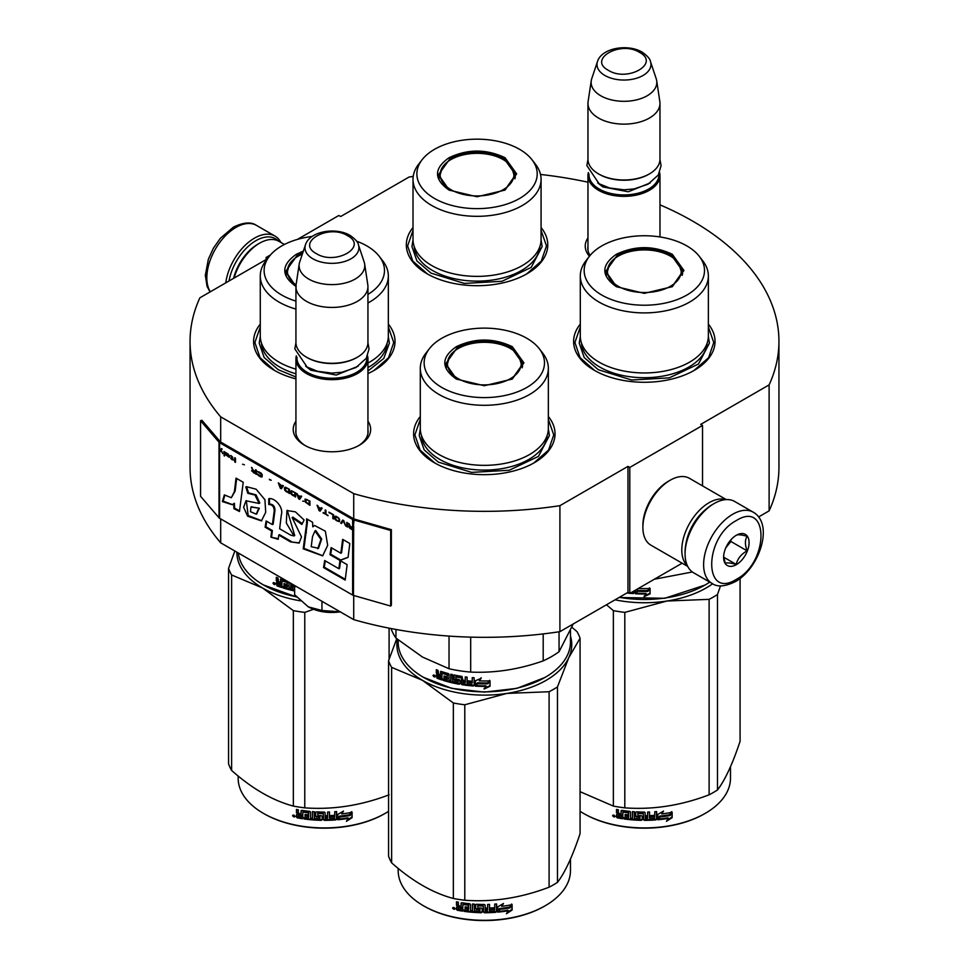 <?xml version="1.0" encoding="UTF-8"?>
<svg xmlns="http://www.w3.org/2000/svg" width="969" height="969" viewBox="0 0 969 969"><rect width="100%" height="100%" fill="white"/><g stroke="black" fill="none" stroke-linecap="round" stroke-linejoin="round"><path stroke-width="1.45" d="M220.69 518.899L220.69 542.834A294.443 169.999 180 0 1 190.057 467.324L190.057 341.342A294.443 169.999 180 0 0 220.69 416.852L353.721 493.657A294.443 169.999 180 0 0 559.912 505.673L627.973 466.38L629.789 467.433L702.525 425.439L700.708 424.386L769.12 384.887L769.12 510.869L758.582 516.949M297.386 239.416L338.847 215.469L340.664 216.523L409.088 177.024A294.443 169.999 180 0 1 413.218 176.406M540.508 174.456A294.443 169.999 180 0 1 587.965 182.196M659.974 204.834A294.443 169.999 180 0 1 778.943 341.342A294.443 169.999 180 0 1 769.12 384.887M267.747 258.408L266.112 257.463L270.484 254.944M267.432 258.808L199.88 297.81A294.443 169.999 180 0 0 190.057 341.342M367.941 421.188A38.724 22.36 180 0 1 359.329 445.231L359.329 445.231A38.724 22.36 180 0 1 304.557 445.231A38.724 22.36 180 0 1 295.933 421.188M589.443 256.252A38.724 22.36 180 0 1 587.965 237.889M580.298 324.118A70.713 40.831 -0 0 0 594.324 370.315A70.713 40.831 -0 0 0 694.337 370.315A70.713 40.831 -0 0 0 708.363 324.118M413.012 227.533A70.713 40.831 -0 0 0 427.038 273.743A70.713 40.831 -0 0 0 527.051 273.743A70.713 40.831 -0 0 0 541.077 227.533M260.273 324.118A70.713 40.831 -0 0 0 274.3 370.315A70.713 40.831 -0 0 0 295.933 378.855M367.941 373.574A70.713 40.831 -0 0 0 374.313 370.315A70.713 40.831 -0 0 0 388.339 324.118M420.292 416.5A70.713 40.831 -0 0 0 434.318 462.71A70.713 40.831 -0 0 0 534.319 462.71A70.713 40.831 -0 0 0 548.345 416.5M778.943 341.342L778.943 467.324A294.443 169.999 180 0 1 769.12 510.869M266.112 257.463L266.112 259.571M220.69 416.852L220.69 442.046A1.538 0.896 180 0 1 220.399 441.816L201.94 420.316L200.559 420.703L200.559 496.298L219.018 517.797A3.089 1.781 0 0 0 219.6 518.27L352.631 595.063A3.089 1.781 0 0 0 353.443 595.402L390.689 606.061L390.689 530.479L353.443 519.82A3.089 1.781 180 0 1 352.631 519.481L219.6 442.676A3.089 1.781 180 0 1 219.018 442.203L200.559 420.703M353.721 595.487L353.721 619.639L220.69 542.834M353.721 493.657L353.721 518.851L220.69 442.046M559.912 505.673L559.912 631.655A294.443 169.999 180 0 1 353.721 619.639M559.912 631.655L627.973 592.362L627.973 466.38M629.789 467.433L629.789 593.416L627.973 592.362M682.128 563.195L629.789 593.416M702.525 425.439L702.525 485.881M367.941 429.594A36.156 20.87 180 0 1 368.099 431.532A36.156 20.87 180 0 1 358.385 445.764M305.489 445.764A36.156 20.87 180 0 1 295.787 431.532A36.156 20.87 180 0 1 295.933 429.594M590.06 255.477A36.156 20.87 180 0 1 587.808 248.221A36.156 20.87 180 0 1 587.965 246.296M427.499 273.997L412.782 261.085L407.61 245.92L413.012 230.416M541.077 230.416L546.48 245.92L541.308 261.085L526.591 273.997M594.784 370.582L580.068 357.67L574.908 342.505L580.298 327.001M708.363 327.001L713.765 342.505L708.605 357.67L693.877 370.582M548.345 419.383L553.747 434.887L548.587 450.052L533.858 462.964M434.778 462.964L420.049 450.052L414.889 434.887L420.292 419.383M388.339 327.001L393.729 342.505L388.569 357.67L373.852 370.582M274.76 370.582L260.031 357.67L254.871 342.505L260.273 327.001M228.999 280.998A39.087 22.566 -60 0 1 255.937 240.663A39.087 22.566 -60 0 1 278.406 241.027M225.765 282.863A41.146 23.753 -60 0 1 254.472 238.144A41.146 23.753 -60 0 1 275.051 236.109A41.146 23.753 -60 0 1 280.925 242.468M753.276 512.213L734.732 501.506A41.146 23.753 120 0 0 714.153 503.541L712.699 504.389A39.087 22.566 120 0 0 685.071 552.257L685.071 553.941A41.146 23.753 120 0 0 693.586 572.776L712.13 583.483C717.339 587.226 725.042 586.62 735.277 581.691C759.211 568.597 774.376 524.229 753.276 512.213A41.146 23.753 120 0 0 732.709 514.248A41.146 23.753 120 0 0 705.832 550.513A41.146 23.753 120 0 0 712.13 583.483M712.699 504.389L714.153 503.541A41.146 23.753 120 0 0 685.071 553.941M736.343 520.547C703.506 537.698 703.506 600.126 736.343 579.341C769.18 562.202 769.18 499.774 736.343 520.547M736.343 535.251A17.999 10.393 120 0 0 723.613 557.296A17.999 10.393 120 0 0 736.343 564.648A17.999 10.393 120 0 0 749.073 542.604A17.999 10.393 120 0 0 736.343 535.251M723.649 556.218L725.296 563.449C726.689 562.468 730.323 562.795 736.21 564.418C737.603 558.592 741.237 554.074 747.123 550.84C744.87 544.699 744.87 539.854 747.123 536.293C741.237 534.67 737.603 534.355 736.21 535.324M736.21 564.418L723.734 557.211M747.123 550.84L730.892 541.477L730.892 539.818M729.197 541.901A15.431 8.903 120 0 1 725.805 547.776L730.892 541.477M284.401 244.479L278.854 241.281A38.578 22.275 120 0 0 259.571 243.195L257.754 244.236A35.998 20.785 120 0 0 233.59 278.345M257.754 244.236L259.571 243.195A38.578 22.275 120 0 0 234.123 278.03M725.708 499.641A38.578 22.275 120 0 0 709.066 502.705A38.578 22.275 120 0 0 684.599 534.416A38.578 22.275 120 0 0 687.457 565.896M726.29 499.604L689.443 478.323A38.578 22.275 120 0 0 670.16 480.236L668.331 481.29A35.998 20.785 120 0 0 642.883 525.38L642.883 527.475A38.578 22.275 120 0 0 650.865 545.135L687.711 566.417M670.16 480.236A38.578 22.275 120 0 0 670.148 480.236A38.578 22.275 120 0 0 642.883 527.475M705.783 509.391A35.998 20.785 120 0 0 685.943 543.766M659.974 236.933L659.974 175.583A35.998 20.785 0 0 1 637.747 194.781A35.998 20.785 0 0 1 598.515 190.275A35.998 20.785 180 0 1 587.965 175.583A35.998 20.785 180 0 1 588.353 172.543M659.974 175.583A35.998 20.785 0 0 0 659.586 172.543M658.908 173.923A34.969 20.192 0 0 1 638.002 193.231A34.969 20.192 0 0 1 599.242 189.016A34.969 20.192 180 0 1 589.019 173.923M599.242 174.323L598.515 173.899L599.242 174.323A34.969 20.192 0 0 0 648.697 174.323A34.969 20.192 0 0 0 649.06 174.105M648.697 174.323L649.424 173.899A35.998 20.785 0 0 1 598.515 173.899A35.998 20.785 180 0 1 587.965 159.207L587.965 103.356A35.998 20.785 180 0 1 588.098 101.551L591.247 80.706A32.849 18.968 180 0 1 591.72 78.755L597.485 61.519A26.975 15.577 0 0 0 604.898 75.485A26.975 15.577 -0 0 0 636.621 78.223A26.975 15.577 -0 0 0 650.453 61.519L656.219 78.755A32.849 18.968 0 0 1 656.691 80.706L659.828 101.551A35.998 20.785 0 0 1 659.974 103.356A35.998 20.785 0 0 1 637.747 122.554A35.998 20.785 0 0 1 598.515 118.048A35.998 20.785 180 0 1 587.965 103.356M649.424 173.899A35.998 20.785 0 0 0 659.974 159.207L659.974 103.356M656.691 80.706A32.849 18.968 0 0 1 637.844 99.541A32.849 18.968 0 0 1 600.744 95.761A32.849 18.968 180 0 1 591.247 80.706M367.941 433.458L367.941 358.881A35.998 20.785 0 0 1 345.715 378.08A35.998 20.785 0 0 1 306.483 373.574A35.998 20.785 180 0 1 295.933 358.881A35.998 20.785 180 0 1 296.32 355.841M367.941 358.881A35.998 20.785 0 0 0 367.554 355.841M366.888 357.222A34.969 20.192 0 0 1 345.969 376.529A34.969 20.192 0 0 1 307.209 372.314A34.969 20.192 180 0 1 296.998 357.222M307.209 357.622L306.483 357.198L307.209 357.622A34.969 20.192 0 0 0 356.665 357.622A34.969 20.192 0 0 0 357.028 357.404M356.665 357.622L357.391 357.198A35.998 20.785 0 0 1 306.483 357.198A35.998 20.785 180 0 1 295.933 342.505L295.933 286.654A35.998 20.785 180 0 1 296.078 284.85L299.215 264.004A32.849 18.968 180 0 1 299.687 262.054L305.453 244.818A26.975 15.577 0 0 0 312.866 258.784A26.975 15.577 -0 0 0 344.589 261.521A26.975 15.577 -0 0 0 358.421 244.818L364.187 262.054A32.849 18.968 0 0 1 364.659 264.004L367.808 284.85A35.998 20.785 0 0 1 367.941 286.654A35.998 20.785 0 0 1 345.715 305.853A35.998 20.785 0 0 1 306.483 301.347A35.998 20.785 180 0 1 295.933 286.654M357.391 357.198A35.998 20.785 0 0 0 367.941 342.505L367.941 286.654M364.659 264.004A32.849 18.968 0 0 1 345.812 282.839A32.849 18.968 0 0 1 308.711 279.06A32.849 18.968 180 0 1 299.215 264.004M308.299 606.848C317.517 611.839 328.285 613.498 340.591 611.839L321.95 610.506L308.299 606.848L294.649 594.748L294.649 585.53M321.95 601.289L321.95 610.506M616.332 286.654C600.986 275.874 600.986 265.094 616.332 254.314C634.998 245.448 653.663 245.448 672.341 254.314L683.932 270.484L672.341 286.654L644.337 293.353L616.429 286.703M616.684 286.848L605.758 271.32L617.059 255.574C635.24 246.95 653.421 246.95 671.614 255.574L682.903 271.32L671.941 286.872M704.887 585.119L664.734 598.285L619.058 597.51M709.744 582.103A86.144 49.734 180 0 1 705.25 584.913A86.144 49.734 180 0 1 619.348 597.34M639.988 587.517L639.261 588.51A86.144 49.734 180 0 0 649.642 588.51L647.704 590.533A85.115 49.14 180 0 1 637.481 590.412L635.349 593.743L637.481 590.412M649.581 587.917L647.704 590.533M647.74 591.126A86.144 49.734 180 0 1 637.396 590.993M635.458 590.133L635.458 593.149M635.349 590.194L635.349 593.743M646.069 594.009L644.131 596.662L650.078 593.864L650.078 588.486L647.958 591.405A86.144 49.734 180 0 1 637.602 591.308L635.773 593.767A86.144 49.734 180 0 0 646.069 594.009L646.044 593.416A85.115 49.14 180 0 1 636.197 593.198M650.017 588.583L650.017 593.27L644.131 596.068M634.162 590.884L633.363 593.609A86.144 49.734 180 0 1 629.947 593.319M634.162 593.016L633.496 593.028A85.115 49.14 180 0 1 630.843 592.798M634.283 592.422L633.496 593.028M629.559 593.282A86.144 49.734 180 0 1 626.882 592.98M692.363 571.976L654.354 579.232M580.298 275.947L580.298 335.989A64.027 36.967 180 0 0 599.06 362.127A64.027 36.967 0 0 0 668.84 370.146A64.027 36.967 0 0 0 708.363 335.989L708.363 275.947A64.027 36.967 0 0 0 702.791 260.855L699.267 256.3A60.175 34.739 0 0 0 686.876 245.92A60.175 34.739 180 0 0 589.406 256.3L585.882 260.855A64.027 36.967 180 0 0 580.298 275.947A64.027 36.967 180 0 0 599.06 302.086A64.027 36.967 0 0 0 668.84 310.092A64.027 36.967 0 0 0 708.363 275.947M589.406 256.3A60.175 34.739 180 0 0 601.785 295.048A60.175 34.739 0 0 0 678.457 299.094A60.175 34.739 0 0 0 699.267 256.3M606.703 271.465L606.013 273.839M682.66 273.839L681.958 271.465M708.363 336.425L709.417 343.159L698.443 364.029L669.24 377.874L631.643 380.005L598.309 369.722L584.21 357.537L579.256 343.159L580.31 336.425M615.049 599.823A87.428 50.473 0 0 0 666.963 601.022L709.114 599.351A97.724 56.42 0 0 0 713.426 597.001A97.724 56.42 0 0 0 717.496 594.506L717.496 789.977A97.724 56.42 180 0 1 713.426 792.46A97.724 56.42 0 0 1 709.114 794.81C681.013 805.554 652.912 809.902 624.811 807.855A97.724 56.42 -0 0 1 613.365 806.087L580.068 791.673M583.786 813.56A85.115 49.14 0 0 0 584.15 813.766A85.115 49.14 0 0 0 704.524 813.766L705.25 813.354A86.144 49.734 180 0 0 730.481 778.18L730.481 766.721M740.086 578.457L740.086 741.297C732.552 763.923 725.018 780.154 717.496 789.977M720.5 585.833L717.496 594.506M606.473 604.765L613.365 610.615A97.724 56.42 0 0 0 624.811 612.384L666.963 601.022A87.428 50.473 0 0 0 712.651 583.762M613.365 610.615L613.365 806.087M624.811 612.384L624.811 807.855M709.114 599.351L709.114 794.81M580.068 811.307A86.144 49.734 0 0 0 583.423 813.354A86.144 49.734 0 0 0 705.25 813.354L704.524 813.766M657.672 819.156L659.671 816.104A85.115 49.14 0 0 0 669.603 814.699L671.384 811.804M659.671 816.104L657.83 819.75L657.83 814.408L663.523 811.089L661.682 813.924L662.554 811.683M659.853 816.697A86.144 49.734 0 0 0 669.906 815.268L669.603 814.699M661.682 813.924A86.144 49.734 0 0 0 671.711 812.361L669.906 815.268M622.631 818.139A85.115 49.14 0 0 1 617.604 817.279L617.277 817.848L616.49 817.037L616.49 814.711L617.98 813.403L616.817 812.216L616.817 809.478M617.604 817.279L616.49 814.711L617.665 813.972L616.817 812.216M616.49 812.773L616.49 809.418A86.144 49.734 0 0 0 618.392 809.781L618.392 812.737L619.179 813.536L621.093 813.851L621.359 810.447M621.093 813.851L621.093 810.896L621.88 810.363A86.144 49.734 0 0 0 629.802 811.38L630.601 812.107L630.601 818.175L632.503 818.333L632.648 811.622M621.274 810.508L621.88 810.363M632.503 818.333L632.503 811.61L634.404 811.756L634.404 818.478A86.144 49.734 0 0 0 639.915 818.744L639.964 816.588A85.115 49.14 0 0 1 636.512 816.455L635.725 815.753L635.725 812.167M639.915 817.182A86.144 49.734 0 0 1 636.415 817.037L636.512 816.455M636.415 817.037L635.725 815.753M635.616 816.346L635.64 812.313M635.616 812.482L636.415 811.877A86.144 49.734 0 0 0 644.337 812.083L645.136 812.737L645.124 815.099A85.115 49.14 0 0 0 645.136 815.099L645.124 812.64M645.136 815.692A86.144 49.734 0 0 0 647.655 815.668L647.655 812.046L649.557 811.998L649.496 818.127A85.115 49.14 0 0 0 649.557 818.115M649.557 818.72A86.144 49.734 0 0 0 654.438 818.466L654.62 816.298A85.115 49.14 0 0 1 650.32 816.54M656.655 819.205L656.51 818.611L655.722 819.326A85.115 49.14 0 0 1 644.337 819.762L644.337 820.355A86.144 49.734 0 0 0 655.856 819.919L656.655 819.205L656.655 811.574L654.753 811.719L654.753 815.329A86.144 49.734 0 0 1 650.32 815.583L650.32 817.133A86.144 49.734 0 0 0 654.753 816.891M656.51 818.611L656.51 811.586M637.953 812.906L637.881 813.5A86.144 49.734 0 0 0 643.222 813.633L643.246 813.039A85.115 49.14 0 0 1 637.953 812.906L637.65 813.572M637.881 813.5L637.881 815.559A86.144 49.734 0 0 0 641.381 815.668L642.168 816.334L642.168 819.689L641.381 820.331L642.205 819.096M642.168 819.689L641.381 820.331A86.144 49.734 0 0 1 624.169 818.975L624.411 818.405A85.115 49.14 0 0 0 641.417 819.738M624.169 818.975L624.169 817.424A86.144 49.734 0 0 0 628.287 817.933L628.784 815.837A85.115 49.14 0 0 1 625.332 815.413L625.332 814.469M628.59 816.419A86.144 49.734 0 0 1 625.102 815.995L625.332 815.413M625.102 815.995L625.102 814.444A86.144 49.734 0 0 0 628.59 814.856L628.287 812.773A86.144 49.734 0 0 1 622.934 812.083L623.188 811.513A85.115 49.14 0 0 0 628.481 812.192M628.59 814.856L628.784 812.47M617.277 817.848A86.144 49.734 0 0 0 622.631 818.757L622.934 812.083M645.136 817.255L645.439 818.805L647.34 818.781L647.607 816.625A85.115 49.14 0 0 1 645.124 816.661L645.136 817.255A86.144 49.734 0 0 0 647.655 817.218M621.093 816.346A85.115 49.14 0 0 0 621.359 816.395L621.359 814.832L621.359 816.395M621.093 815.413A86.144 49.734 0 0 1 618.392 814.941L618.694 816.552A86.144 49.734 0 0 0 621.093 816.964M618.392 814.941L618.694 814.372A85.115 49.14 0 0 0 621.359 814.832M645.427 818.211L645.124 816.661M628.481 817.351L628.784 815.837M624.411 818.405L624.411 817.461M644.337 819.762L643.549 819.12L643.246 813.039M649.496 818.127L649.496 811.998M639.964 818.151L639.964 816.588M613.014 815.159L612.626 815.825L615.194 816.382L612.759 815.389M644.337 820.355L643.537 819.713L643.222 813.633M672.135 817.654L666.43 821.337L668.307 818.393A86.144 49.734 0 0 1 658.254 819.713L660.059 816.964A86.144 49.734 0 0 0 670.112 815.523L672.135 812.288L672.135 817.654L671.796 812.821M668.307 818.393L668.016 817.824A85.115 49.14 0 0 1 658.678 819.059M669.749 814.965A85.115 49.14 0 0 0 669.809 814.953L671.796 811.719M667.229 820.101L671.796 817.097M613.68 815.317L613.825 816.007L614.443 815.486L614.443 816.964L613.316 816.601L613.861 815.05M618.246 286.279A36.895 21.306 180 0 1 609.695 263.895A36.895 21.306 180 0 1 670.427 256.155A36.895 21.306 0 0 1 678.978 263.895A36.895 21.306 0 0 1 664.189 289.174A36.895 21.306 0 0 1 618.246 286.279M606.412 275.39A37.936 21.899 180 0 1 606.4 274.893L609.695 263.895M682.249 275.39A37.936 21.899 0 0 0 682.261 274.893L678.978 263.895M449.047 190.069C433.688 179.289 433.688 168.509 449.047 157.729C467.712 148.875 486.377 148.875 505.043 157.729L516.647 173.899L505.043 190.069L477.051 196.768L449.144 190.118M449.386 190.263L438.472 174.735L449.773 158.989C467.954 150.365 486.135 150.365 504.316 158.989L515.617 174.735L504.655 190.287M413.012 179.362L413.012 239.404A64.027 36.967 180 0 0 431.762 265.554A64.027 36.967 0 0 0 501.554 273.561A64.027 36.967 0 0 0 541.077 239.404L541.077 179.362A64.027 36.967 0 0 0 535.494 164.27L531.969 159.715A60.175 34.739 0 0 0 519.59 149.335A60.175 34.739 180 0 0 422.121 159.715L418.596 164.27A64.027 36.967 180 0 0 413.012 179.362A64.027 36.967 180 0 0 431.762 205.501A64.027 36.967 0 0 0 501.554 213.507A64.027 36.967 0 0 0 541.077 179.362M422.121 159.715A60.175 34.739 180 0 0 434.5 198.463A60.175 34.739 0 0 0 511.172 202.509A60.175 34.739 0 0 0 531.969 159.715M439.417 174.88L438.727 177.254M515.363 177.254L514.672 174.88M541.077 239.84L542.131 246.574L531.157 267.444L501.954 281.289L464.345 283.42L431.023 273.137L416.912 260.952L411.958 246.574L413.012 239.84M450.96 189.694A36.895 21.306 180 0 1 442.397 167.31A36.895 21.306 180 0 1 503.129 159.57A36.895 21.306 0 0 1 511.693 167.31A36.895 21.306 0 0 1 496.903 192.589A36.895 21.306 0 0 1 450.96 189.694M439.127 178.805A37.936 21.899 180 0 1 439.114 178.308L442.397 167.31M514.963 178.805A37.936 21.899 0 0 0 514.975 178.308L511.693 167.31M456.314 379.036C440.968 368.256 440.968 357.476 456.314 346.696C474.98 337.842 493.657 337.842 512.322 346.696L523.914 362.866L512.322 379.036L484.318 385.735L456.411 379.085M456.665 379.23L445.74 363.702L457.041 347.956C475.222 339.332 493.415 339.332 511.596 347.956L522.897 363.702L511.935 379.254M544.869 677.501L516.889 688.365L484.318 692.108L451.748 688.365L423.405 677.295A86.144 49.734 180 0 1 398.174 642.12L398.174 639.94M570.462 630.662L570.462 642.12A86.144 49.734 180 0 1 545.232 677.295A86.144 49.734 180 0 1 423.405 677.295L424.131 677.706M475.343 686.125L475.343 680.795L481.121 678.348L479.243 680.892A86.144 49.734 180 0 0 489.624 680.892L487.686 682.915A85.115 49.14 180 0 1 477.463 682.794L475.343 686.125L477.463 682.794M489.563 680.299L487.686 682.915M487.722 683.508A86.144 49.734 180 0 1 477.378 683.387M475.44 680.747L475.44 685.543M479.667 680.311A85.115 49.14 180 0 1 479.304 680.299L481.157 677.755M486.05 686.391L484.112 689.044L490.06 686.246L490.06 680.868L487.94 683.799A86.144 49.734 180 0 1 477.584 683.69L475.755 686.149A86.144 49.734 180 0 0 486.05 686.391L486.038 685.798A85.115 49.14 180 0 1 476.179 685.58M489.999 680.965L489.999 685.652L484.112 688.45M440.859 671.372L440.398 674.787L438.703 674.194L438 670.318A86.144 49.734 180 0 1 436.316 669.688L436.316 673.055L437.358 674.412L436.316 674.981L437.915 673.915L436.886 672.559L436.886 669.906M447.193 675.078L447.193 676.883L447.642 674.545L446.915 674.751A86.144 49.734 180 0 1 442.058 673.285L441.779 679.911A86.144 49.734 180 0 1 437.019 678.227L436.316 674.981L437.915 673.915M440.398 674.787L440.919 671.384M458.071 682.224L458.385 680.613L457.78 682.43A86.144 49.734 180 0 1 452.584 681.352L452.584 674.63L450.803 674.206L450.803 680.928L449.047 680.48L449.047 674.412L448.308 673.576A86.144 49.734 180 0 1 441.113 671.42L440.398 671.832M450.803 680.928L451.203 674.303M458.071 681.183L458.095 680.311A85.115 49.14 180 0 1 454.824 679.657L454.086 678.845L453.71 679.402L454.013 675.078M457.78 680.868A86.144 49.734 180 0 1 454.461 680.214L454.824 679.657M454.086 675.054L454.086 678.845M471.939 684.332L471.939 684.332A86.144 49.734 180 0 1 467.106 683.848L467.106 677.125L465.241 676.895L465.241 680.504A86.144 49.734 180 0 1 462.794 680.165L462.019 676.435A86.144 49.734 180 0 1 454.461 675.042L453.71 675.538M465.241 680.504L465.471 676.919M472.242 682.806L472.387 682.212A85.115 49.14 180 0 1 468.063 681.788L467.857 682.382A86.144 49.734 180 0 0 472.242 682.806L472.387 682.212M474.144 685.398L473.344 685.991L474.144 685.398L474.144 677.779L472.242 677.634L472.242 681.243L472.387 677.646M472.242 681.243A86.144 49.734 180 0 1 467.857 680.819L467.857 682.382M474.265 684.817L473.478 685.41A85.115 49.14 180 0 1 462.286 684.138L461.523 683.363L461.256 683.932L461.523 677.549L461.523 683.363M473.478 685.41L473.344 685.991A86.144 49.734 180 0 1 462.019 684.708L462.286 684.138M461.256 678.118L461.232 677.246A85.115 49.14 180 0 1 456.193 676.326L455.854 678.942A86.144 49.734 180 0 0 459.173 679.572L459.948 680.359L459.948 683.714L459.173 684.235A86.144 49.734 180 0 1 443.172 680.359L443.657 679.838A85.115 49.14 180 0 0 459.476 683.666L460.239 683.145M460.953 677.816A86.144 49.734 180 0 1 455.854 676.883L455.563 677.077M443.657 678.954L443.657 679.838M447.193 678.433A86.144 49.734 180 0 1 444.008 677.513L444.48 676.98A85.115 49.14 180 0 0 447.642 677.9L446.915 679.911A86.144 49.734 180 0 1 443.172 678.809L443.172 680.359M447.193 676.883A86.144 49.734 180 0 1 444.008 675.962L444.008 677.513M446.915 674.751L447.363 674.218A85.115 49.14 180 0 1 442.554 672.765L442.288 673.043M441.779 679.233A85.115 49.14 180 0 1 437.588 677.743L436.886 674.485M464.938 683.569L465.471 681.473A85.115 49.14 180 0 1 463.049 681.134L463.097 683.315L464.938 683.569L465.241 682.055A86.144 49.734 180 0 1 462.794 681.716M440.398 677.9A86.144 49.734 180 0 1 438.267 677.149L438 675.49A86.144 49.734 180 0 0 440.398 676.338L440.398 677.9L440.919 677.379A85.115 49.14 180 0 1 440.398 677.198M440.398 676.338L440.919 675.829A85.115 49.14 180 0 1 438.545 674.993L438 675.49M440.919 675.829L440.919 677.379M444.48 676.108L444.48 676.98M447.642 677.9L447.363 679.378M468.063 680.844L468.063 681.788M435.19 676.471L432.961 675.55L434.96 677.016M432.961 675.55L433.555 675.078L433.555 676.423L434.536 676.943L435.129 676.083M454.461 680.214L453.71 679.402M462.019 684.708L461.256 683.932M543.197 633.908L543.197 660.87A95.144 54.93 0 0 0 559.052 651.713L559.052 631.776M449.035 636.088L449.035 668.743A95.144 54.93 0 0 0 470.692 672.086L470.692 637.13M543.197 660.87C519.033 669.422 494.868 673.164 470.692 672.086M573.26 623.939L559.052 651.713M449.035 668.743L422.496 657.055L395.958 638.099A95.144 54.93 180 0 1 391.028 628.53M395.958 629.45L395.958 638.099M420.292 368.329L420.292 428.371A64.027 36.967 180 0 0 439.042 454.522A64.027 36.967 0 0 0 508.822 462.528A64.027 36.967 0 0 0 548.345 428.371L548.345 368.329A64.027 36.967 0 0 0 542.773 353.237L539.248 348.683A60.175 34.739 0 0 0 526.87 338.302A60.175 34.739 180 0 0 429.388 348.683L425.863 353.237A64.027 36.967 180 0 0 420.292 368.329A64.027 36.967 180 0 0 439.042 394.468A64.027 36.967 0 0 0 508.822 402.486A64.027 36.967 0 0 0 548.345 368.329M429.388 348.683A60.175 34.739 180 0 0 441.767 387.43A60.175 34.739 0 0 0 518.439 391.476A60.175 34.739 0 0 0 539.248 348.683M446.685 363.847L445.994 366.221M522.642 366.221L521.952 363.847M434.536 676.943L434.657 675.357M434.536 675.466L433.991 675.902L433.797 674.884M548.345 428.807L549.399 435.541L538.425 456.411L509.222 470.256L471.624 472.387L438.303 462.104L424.192 449.919L419.238 435.541L420.292 428.807M397.375 639.286A87.428 50.473 -0 0 0 422.496 680.335A87.428 50.473 0 0 0 506.944 693.404L549.096 691.733A97.724 56.42 0 0 0 553.42 689.383A97.724 56.42 0 0 0 557.478 686.9L557.478 882.359A97.724 56.42 180 0 1 553.42 884.854A97.724 56.42 0 0 1 549.096 887.192C520.995 897.948 492.894 902.284 464.793 900.237A97.724 56.42 -0 0 1 453.347 898.469C432.78 892.994 412.213 881.112 391.633 862.834L391.633 667.375A97.724 56.42 0 0 1 388.569 660.761L388.569 856.233A97.724 56.42 0 0 0 391.633 862.834M423.768 905.942A85.115 49.14 0 0 0 424.131 906.16A85.115 49.14 0 0 0 544.505 906.16L545.232 905.736A86.144 49.734 180 0 0 570.462 870.562L570.462 859.103M571.916 627.258L577.003 631.618A97.724 56.42 180 0 1 580.068 638.22L580.068 833.679C572.534 856.305 565 872.536 557.478 882.359M570.462 636.015A87.428 50.473 180 0 1 568.767 657.709L580.068 638.22M391.633 667.375L422.496 680.335L453.347 702.997A97.724 56.42 0 0 0 464.793 704.766L506.944 693.404A87.428 50.473 0 0 0 568.767 657.709L557.478 686.9M396.721 638.741L388.569 660.761M453.347 702.997L453.347 898.469M464.793 704.766L464.793 900.237M549.096 691.733L549.096 887.192M398.174 868.381L398.174 870.562A86.144 49.734 0 0 0 423.405 905.736A86.144 49.734 0 0 0 545.232 905.736L544.505 906.16M497.654 911.538L499.653 908.486A85.115 49.14 0 0 0 509.585 907.081L511.378 904.186M499.653 908.486L497.824 912.132L497.824 906.802L503.505 903.483L501.676 906.306L502.536 904.065M499.834 909.079A86.144 49.734 0 0 0 509.888 907.65L509.585 907.081M501.676 906.306A86.144 49.734 0 0 0 511.705 904.743L509.888 907.65M462.613 910.521A85.115 49.14 0 0 1 457.586 909.661L457.271 910.23L456.472 909.419L456.472 907.093L457.974 905.785L456.799 904.598L456.799 901.86M457.586 909.661L456.472 907.093L457.647 906.354L456.799 904.598M456.472 905.155L456.472 901.8A86.144 49.734 0 0 0 458.373 902.163L458.373 905.119L459.173 905.918L461.074 906.233L461.353 902.829M461.074 906.233L461.074 903.278L461.874 902.757A86.144 49.734 0 0 0 469.795 903.762L470.583 904.489L470.583 910.557L472.484 910.715L472.63 904.016M461.256 902.89L461.874 902.757M472.484 910.715L472.484 904.004L474.398 904.138L474.398 910.86A86.144 49.734 0 0 0 479.897 911.126L479.946 908.983A85.115 49.14 0 0 1 476.494 908.837L475.706 908.135L475.706 904.549M479.897 909.576A86.144 49.734 0 0 1 476.397 909.431L476.494 908.837M476.397 909.431L475.706 908.135M475.597 908.728L475.634 904.695M475.597 904.864L476.397 904.259A86.144 49.734 0 0 0 484.318 904.477L485.118 905.119L485.106 907.493A85.115 49.14 0 0 0 485.118 907.493L485.106 905.022M485.118 908.086A86.144 49.734 0 0 0 487.637 908.05L487.637 904.44L489.539 904.38L489.478 910.509A85.115 49.14 0 0 0 489.539 910.509M489.539 911.102A86.144 49.734 0 0 0 494.42 910.848L494.614 908.68A85.115 49.14 0 0 1 490.314 908.922M496.637 911.587L496.491 910.993L495.704 911.708A85.115 49.14 0 0 1 484.318 912.156L484.318 912.75A86.144 49.734 0 0 0 495.837 912.301L496.637 911.587L496.637 903.956L494.735 904.101L494.735 907.723A86.144 49.734 0 0 1 490.314 907.965L490.314 909.516A86.144 49.734 0 0 0 494.735 909.273M496.491 910.993L496.491 903.968M477.935 905.288L477.862 905.882A86.144 49.734 0 0 0 483.216 906.027L483.228 905.434A85.115 49.14 0 0 1 477.935 905.288L477.632 905.954M477.862 905.882L477.862 907.941A86.144 49.734 0 0 0 481.363 908.05L482.162 908.716L482.162 912.083L481.363 912.713L482.187 911.49M482.162 912.083L481.363 912.713A86.144 49.734 0 0 1 464.151 911.369L464.393 910.787A85.115 49.14 0 0 0 481.399 912.12M464.151 911.369L464.151 909.806A86.144 49.734 0 0 0 468.269 910.315L468.766 908.219A85.115 49.14 0 0 1 465.314 907.808L465.314 906.863M468.584 908.801A86.144 49.734 0 0 1 465.084 908.377L465.314 907.808M465.084 908.377L465.084 906.827A86.144 49.734 0 0 0 468.584 907.25L468.269 905.155A86.144 49.734 0 0 1 462.928 904.465L463.182 903.895A85.115 49.14 0 0 0 468.463 904.574M468.584 907.25L468.766 904.852M457.271 910.23A86.144 49.734 0 0 0 462.613 911.139L462.928 904.465M485.118 909.637L485.421 911.187L487.322 911.163L487.601 909.007A85.115 49.14 0 0 1 485.106 909.043L485.118 909.637A86.144 49.734 0 0 0 487.637 909.6M461.074 908.728A85.115 49.14 0 0 0 461.353 908.777L461.353 907.214L461.353 908.777M461.074 907.796A86.144 49.734 0 0 1 458.373 907.323L458.676 908.934A86.144 49.734 0 0 0 461.074 909.346M458.373 907.323L458.676 906.766A85.115 49.14 0 0 0 461.353 907.214M485.408 910.594L485.106 909.043M468.463 909.734L468.766 908.219M464.393 910.787L464.393 909.843M484.318 912.156L483.531 911.502L483.228 905.434M489.478 910.509L489.478 904.38M479.946 910.533L479.946 908.983M452.995 907.541L452.608 908.207L455.188 908.765L452.741 907.783M484.318 912.75L483.519 912.095L483.216 906.027M512.116 910.048L506.412 913.731L508.289 910.787A86.144 49.734 0 0 1 498.236 912.095L500.04 909.346A86.144 49.734 0 0 0 510.094 907.905L512.116 904.671L512.116 910.048L511.789 905.203M508.289 910.787L507.998 910.206A85.115 49.14 0 0 1 498.66 911.454M509.73 907.347A85.115 49.14 0 0 0 509.791 907.335L511.789 904.101M507.211 912.483L511.789 909.479M453.662 907.711L453.807 908.389L454.425 907.868L454.425 909.346L453.298 908.983L453.843 907.432M458.228 378.661A36.895 21.306 180 0 1 449.677 356.277A36.895 21.306 180 0 1 510.409 348.537A36.895 21.306 0 0 1 518.96 356.277A36.895 21.306 0 0 1 504.171 381.556A36.895 21.306 0 0 1 458.228 378.661M446.394 367.772A37.936 21.899 180 0 1 446.382 367.275L449.677 356.277M522.243 367.772A37.936 21.899 0 0 0 522.243 367.275L518.96 356.277M296.296 286.654C280.949 275.874 280.949 265.094 296.296 254.314L303.358 251.08M295.945 286.412L285.734 271.32L297.023 255.574L302.764 252.848M296.696 597.061L263.386 584.913A86.144 49.734 180 0 1 238.338 553.02M296.466 596.807A86.144 49.734 180 0 1 263.386 584.913L264.113 585.324M280.84 578.99L280.38 582.405L278.684 581.812L277.982 577.936A86.144 49.734 180 0 1 276.298 577.306L276.298 580.661L277.34 582.03L276.298 582.599L277.909 581.533L276.88 580.177L276.88 577.524M287.175 582.696L287.175 584.501L287.623 582.163L286.897 582.369A86.144 49.734 180 0 1 282.04 580.903L281.761 587.529A86.144 49.734 180 0 1 277.001 585.845L276.298 582.599L277.909 581.533M280.38 582.405L280.901 578.99M286.073 580.576A86.144 49.734 180 0 1 281.095 579.038L280.38 579.438M289.028 582.284L289.028 588.098L291.197 588.001L291.197 583.532M290.797 583.302L290.797 588.546M292.565 584.331L292.565 588.958A86.144 49.734 180 0 0 294.649 589.418M293.704 584.985L293.704 587.008L294.067 585.191M294.649 590.339A85.115 49.14 180 0 1 283.638 587.456L283.154 587.977A86.144 49.734 180 0 0 294.649 590.981M283.638 586.572L283.638 587.456M287.175 586.051A86.144 49.734 180 0 1 283.99 585.131L284.474 584.598A85.115 49.14 180 0 0 287.623 585.518L286.897 587.529A86.144 49.734 180 0 1 283.154 586.415L283.154 587.977M287.175 584.501A86.144 49.734 180 0 1 283.99 583.568L283.99 585.131M286.897 582.369L287.345 581.824A85.115 49.14 180 0 1 282.548 580.383L282.27 580.661M281.761 586.839A85.115 49.14 180 0 1 277.57 585.349L276.88 582.103M280.38 585.506A86.144 49.734 180 0 1 278.248 584.755L277.982 583.108A86.144 49.734 180 0 0 280.38 583.956L280.38 585.506L280.901 584.997A85.115 49.14 180 0 1 280.38 584.816M280.38 583.956L280.901 583.447A85.115 49.14 180 0 1 278.527 582.599L277.982 583.108M280.901 583.447L280.901 584.997M284.474 583.713L284.474 584.598M287.623 585.518L287.345 586.996M294.806 587.275L294.067 586.463M275.172 584.089L272.943 583.156L274.942 584.634M272.943 583.156L273.537 582.696L273.537 584.041L274.518 584.561L275.111 583.701M294.455 587.832L293.704 587.008M295.933 309.087A64.027 36.967 0 0 1 279.024 302.086A64.027 36.967 180 0 1 260.273 275.947L260.273 335.989A64.027 36.967 180 0 0 279.024 362.127A64.027 36.967 0 0 0 295.933 369.141M367.941 363.048A64.027 36.967 0 0 0 388.339 335.989L388.339 275.947A64.027 36.967 0 0 0 382.755 260.855L379.23 256.3A60.175 34.739 0 0 0 366.851 245.92A60.175 34.739 180 0 0 356.568 241.16M367.941 302.994A64.027 36.967 0 0 0 388.339 275.947M312.151 236.46A60.175 34.739 180 0 0 269.37 256.3A60.175 34.739 180 0 0 281.749 295.048A60.175 34.739 0 0 0 295.933 301.117M367.941 294.406A60.175 34.739 0 0 0 379.23 256.3M286.679 271.465L285.976 273.839M260.273 275.947A64.027 36.967 180 0 1 265.845 260.855L269.37 256.3M274.518 584.561L274.651 582.975M274.518 583.084L273.973 583.52L273.779 582.49M388.327 336.425L389.381 343.159L383.785 358.409L367.941 371.03M295.933 376.977L278.285 369.722L264.174 357.537L259.22 343.159L260.273 336.425M263.75 813.56A85.115 49.14 0 0 0 264.113 813.766A85.115 49.14 0 0 0 384.487 813.766L385.214 813.354A86.144 49.734 180 0 0 388.569 811.307M234.837 550.998L228.551 568.379A97.724 56.42 0 0 0 231.615 574.98L231.615 770.452C252.194 788.73 272.761 800.612 293.341 806.087A97.724 56.42 -0 0 0 304.775 807.855C332.876 809.902 360.977 805.554 389.09 794.81M236.872 552.173A87.428 50.473 -0 0 0 262.478 587.953L231.615 574.98M313.496 609.295L304.775 612.384A97.724 56.42 0 0 1 293.341 610.615L262.478 587.953A87.428 50.473 0 0 0 300.39 600.816M293.341 610.615L293.341 806.087M228.551 568.379L228.551 763.838A97.724 56.42 0 0 0 231.615 770.452M304.775 612.384L304.775 807.855M389.09 628.154L389.09 659.247M238.156 775.999L238.156 778.18A86.144 49.734 0 0 0 263.386 813.354A86.144 49.734 0 0 0 385.214 813.354L384.487 813.766M337.636 819.156L339.634 816.104A85.115 49.14 0 0 0 349.567 814.699L351.359 811.804M339.634 816.104L337.806 819.75L337.806 814.408L343.498 811.089L341.657 813.924L342.517 811.683M339.828 816.697A86.144 49.734 0 0 0 349.87 815.268L349.567 814.699M341.657 813.924A86.144 49.734 0 0 0 351.686 812.361L349.87 815.268M302.594 818.139A85.115 49.14 0 0 1 297.568 817.279L297.253 817.848L296.453 817.037L296.453 814.711L297.955 813.403L296.78 812.216L296.78 809.478M297.568 817.279L296.453 814.711L297.64 813.972L296.78 812.216M296.453 812.773L296.453 809.418A86.144 49.734 0 0 0 298.355 809.781L298.355 812.737L299.155 813.536L301.056 813.851L301.335 810.447M301.056 813.851L301.056 810.896L301.856 810.363A86.144 49.734 0 0 0 309.777 811.38L310.577 812.107L310.577 818.175L312.478 818.333L312.612 811.622M301.25 810.508L301.856 810.363M312.478 818.333L312.478 811.61L314.38 811.756L314.38 818.478A86.144 49.734 0 0 0 319.879 818.744L319.927 816.588A85.115 49.14 0 0 1 316.475 816.455L315.688 815.753L315.688 812.167M319.879 817.182A86.144 49.734 0 0 1 316.378 817.037L316.475 816.455M316.378 817.037L315.688 815.753M315.579 816.346L315.615 812.313M315.579 812.482L316.378 811.877A86.144 49.734 0 0 0 324.3 812.083L325.099 812.737L325.087 815.099A85.115 49.14 0 0 0 325.099 815.099L325.087 812.64M325.099 815.692A86.144 49.734 0 0 0 327.619 815.668L327.619 812.046L329.521 811.998L329.46 818.127A85.115 49.14 0 0 0 329.521 818.115M329.521 818.72A86.144 49.734 0 0 0 334.414 818.466L334.596 816.298A85.115 49.14 0 0 1 330.296 816.54M336.618 819.205L336.473 818.611L335.686 819.326A85.115 49.14 0 0 1 324.3 819.762L324.3 820.355A86.144 49.734 0 0 0 335.819 819.919L336.618 819.205L336.618 811.574L334.717 811.719L334.717 815.329A86.144 49.734 0 0 1 330.296 815.583L330.296 817.133A86.144 49.734 0 0 0 334.717 816.891M336.473 818.611L336.473 811.586M317.929 812.906L317.844 813.5A86.144 49.734 0 0 0 323.198 813.633L323.21 813.039A85.115 49.14 0 0 1 317.929 812.906L317.614 813.572M317.844 813.5L317.844 815.559A86.144 49.734 0 0 0 321.345 815.668L322.144 816.334L322.144 819.689L321.345 820.331L322.168 819.096M322.144 819.689L321.345 820.331A86.144 49.734 0 0 1 304.145 818.975L304.387 818.405A85.115 49.14 0 0 0 321.381 819.738M304.145 818.975L304.145 817.424A86.144 49.734 0 0 0 308.251 817.933L308.748 815.837A85.115 49.14 0 0 1 305.296 815.413L305.296 814.469M308.566 816.419A86.144 49.734 0 0 1 305.065 815.995L305.296 815.413M305.065 815.995L305.065 814.444A86.144 49.734 0 0 0 308.566 814.856L308.251 812.773A86.144 49.734 0 0 1 302.909 812.083L303.164 811.513A85.115 49.14 0 0 0 308.445 812.192M308.566 814.856L308.748 812.47M297.253 817.848A86.144 49.734 0 0 0 302.594 818.757L302.909 812.083M325.099 817.255L325.402 818.805L327.316 818.781L327.583 816.625A85.115 49.14 0 0 1 325.087 816.661L325.099 817.255A86.144 49.734 0 0 0 327.619 817.218M301.056 816.346A85.115 49.14 0 0 0 301.335 816.395L301.335 814.832L301.335 816.395M301.056 815.413A86.144 49.734 0 0 1 298.355 814.941L298.67 816.552A86.144 49.734 0 0 0 301.056 816.964M298.355 814.941L298.67 814.372A85.115 49.14 0 0 0 301.335 814.832M325.39 818.211L325.087 816.661M308.445 817.351L308.748 815.837M304.387 818.405L304.387 817.461M324.3 819.762L323.513 819.12L323.21 813.039M329.46 818.127L329.46 811.998M319.927 818.151L319.927 816.588M292.977 815.159L292.59 815.825L295.17 816.382L292.723 815.389M324.3 820.355L323.501 819.713L323.198 813.633M352.098 817.654L346.405 821.337L348.271 818.393A86.144 49.734 0 0 1 338.217 819.713L340.034 816.964A86.144 49.734 0 0 0 350.088 815.523L352.098 812.288L352.098 817.654L351.771 812.821M348.271 818.393L347.98 817.824A85.115 49.14 0 0 1 338.641 819.059M349.712 814.965A85.115 49.14 0 0 0 349.773 814.953L351.771 811.719M347.193 820.101L351.771 817.097M293.643 815.317L293.789 816.007L294.406 815.486L294.406 816.964L293.28 816.601L293.825 815.05M296.066 284.922A36.895 21.306 180 0 1 289.658 263.895A36.895 21.306 180 0 1 302.352 254.096M286.388 275.39A37.936 21.899 180 0 1 286.376 274.893L289.658 263.895M349.167 523.781L350.075 525.937L348.695 526.361L349.543 527.402M350.524 528.311L352.995 529.764A2.568 1.49 0 0 0 353.673 530.043L353.818 530.091M349.579 526.7L352.631 528.19L352.631 529.534L349.458 526.894L350.197 526.458L352.995 527.984L352.995 529.764M348.695 526.361L349.712 528.202L352.631 529.982A3.089 1.781 0 0 0 353.443 530.309L353.443 526.119A3.089 1.781 180 0 1 352.631 525.779L352.631 528.19M352.631 527.657L350.475 526.409L348.574 523.43L349.712 526.143M352.995 525.573L352.995 527.451M234.413 491.489L231.325 497.727L224.336 494.893L222.398 501.591L232.306 504.728L233.674 503.71L233.904 508.652L239.476 511.499L243.231 482.283L236.036 478.129L234.413 491.489L235.14 491.077L231.325 497.727M245.823 486.971L247.81 493.294L254.968 495.038L259.098 503.456L245.981 500.779L243.607 507.272L247.616 516.162L261.436 520.898L265.712 512.274L264.925 499.701L256.107 489.2L246.344 486.668M290.482 535.033L279.641 528.771L281.325 514.818C283.844 507.344 274.469 497.218 268.752 498.708L268.752 504.534C272.168 504.486 273.997 506.557 274.239 510.748L272.422 524.617L266.136 520.983L265.118 527.209L271.659 530.988L270.884 537.141L278.212 539.321L278.757 535.082L290.482 541.853L299.07 543.088L301.504 536.862L292.105 517.555L301.904 524.471L304.096 519.978L295.424 511.874L286.957 510.506L286.315 522.969L293.982 535.966L290.482 535.033M306.628 523.296L303.224 548.817L322.653 555.855L327.679 545.341L325.354 531.194L314.562 525.452L312.793 526.857L312.587 522.267L306.628 518.827L306.628 523.296L307.355 522.872L303.951 548.393L322.81 555.758M329.969 554.668L339.962 560.433L348.065 557.405L349.833 543.5L342.638 539.345L340.858 553.238L331.119 547.618L329.969 554.668L330.695 554.244L340.688 560.009L348.089 557.248M345.182 580.08L347.144 564.661L339.949 560.506L338.859 568.718L324.688 560.53L323.537 567.58L345.182 580.08M347.556 527.051L347.556 522.848L346.793 522.4L346.793 526.603L347.556 527.051M345.776 526.022L343.741 520.644L342.723 520.062L340.688 523.078L341.451 523.526L343.232 520.886L345.776 526.022M336.618 520.741L339.295 521.649L339.671 519.723L338.787 518.052L335.989 516.259L334.717 516.416L334.971 519.154L336.618 520.741L339.525 521.455M332.815 518.536L333.578 518.972L333.578 514.781L329 512.141L332.815 514.878L332.815 518.536L333.578 518.56M317.82 505.685L317.057 505.237L319.092 510.615L320.109 511.196L322.144 508.18L321.381 507.732L320.872 508.507L318.329 507.041L317.82 505.685M305.235 499.047L305.235 501.99L309.947 505.333L309.947 501.13L305.235 499.047M303.842 501.179L302.703 501.155L303.842 501.179M299.651 499.386L301.686 496.358L300.923 495.922L300.414 496.697L297.871 495.232L296.599 493.427L298.634 498.805L299.651 499.386M291.39 490.689L290.506 491.344L290.882 493.706L295.581 497.036L295.581 492.846L291.39 490.689M285.286 487.165L284.401 487.819L284.777 490.181L289.489 493.524L289.489 489.321L285.286 487.165M271.187 480.273L269.406 479.255L271.187 480.273M235.479 462.346L235.479 458.143L234.716 457.707L234.716 461.898L235.479 462.346M226.964 453.322L225.571 452.426L225.959 455.055L229.508 457.198L226.589 455.333L229.641 455.842L226.964 453.322M323.161 512.516L327.982 515.75L325.947 514.127L325.947 510.372L325.184 509.936L325.184 513.691L323.161 512.516M278.297 482.865L280.332 488.243L281.349 488.824L283.384 485.796L282.621 485.36L282.112 486.135L278.297 482.865M232.693 457.247L230.913 455.503L232.051 458.664L230.658 458.216L232.051 459.742L233.699 459.972L232.693 459.027L232.693 457.247M257.463 471.455L261.533 474.616L261.145 476.36L257.342 473.889L257.972 475.064L261.909 476.978L262.296 475.052L261.4 473.381L257.463 471.455M255.562 469.735L255.562 471.612L253.393 470.365L251.492 467.385L252.63 470.098L251.625 470.68L256.325 474.374L256.325 470.171L255.562 469.735M244.382 464.793L242.601 464.212M224.554 451.833L223.924 451.469L224.554 456.036L224.554 451.833M221.38 448.574L219.018 451.372A3.089 1.781 0 0 0 219.6 451.833L220.738 450.621L222.906 453.746L221.126 450.21L222.143 449.01L221.38 448.574M236.666 478.492L235.14 491.077M233.904 508.652L234.631 508.228L239.573 510.76M233.674 503.71L234.401 503.286L234.631 508.228M222.398 501.591L223.124 501.167L232.499 504.607M224.784 495.438L223.124 501.167M246.562 486.583L248.536 492.882L256.046 494.844L259.801 503.008L259.098 503.456M247.81 493.294L248.536 492.882M246.32 500.61L248.173 515.569L261.715 520.704M287.284 510.348L294.709 535.542L293.982 535.966M292.105 517.555L292.832 517.131L302.328 523.599M290.482 541.853L299.373 542.882M278.757 535.082L279.484 534.658L291.209 541.429M270.884 537.141L278.297 538.703M271.659 530.988L272.386 530.564L271.611 536.717M265.118 527.209L265.845 526.785L272.386 530.564M266.741 521.334L265.845 526.785M272.422 524.617L273.149 524.193L274.966 510.324C274.881 506.193 273.052 504.134 269.479 504.11L268.752 504.534M269.479 498.732L269.479 504.11M307.355 519.251L307.355 522.872M312.793 526.857L314.562 525.452M303.224 548.817L303.951 548.393M339.962 560.433L340.688 560.009M331.725 547.969L330.695 554.244M340.858 553.238L341.585 552.814L343.268 539.709M323.537 567.58L324.264 567.156L345.279 579.292M325.293 560.881L324.264 567.156M338.859 568.718L339.586 568.294L340.567 560.857M346.793 526.603L347.556 526.627M347.156 522.618L347.156 526.397M343.232 520.886L345.376 525.368M340.688 523.078L341.657 523.224M342.881 520.147L341.052 522.872M335.989 520.28L336.982 520.523M335.48 519.808L336.352 520.074M334.971 519.154L335.843 519.602M334.717 518.657L335.335 518.948M334.596 516.792L334.959 517.918M332.815 514.878L333.179 518.33M329 512.674L333.179 514.66M320.872 508.507L321.538 507.829M319.649 510.518L320.315 510.893M317.626 505.564L319.455 510.409M304.981 499.253L306.107 502.426L309.947 504.91M302.703 501.155L303.672 501.288M299.191 498.708L299.857 499.083M297.168 493.754L298.997 498.587M300.414 496.697L301.08 496.019M292.529 495.28L295.581 496.625M291.899 494.82L292.892 495.074M291.39 494.347L292.263 494.614M290.882 493.706L291.754 494.142M290.627 493.197L291.245 493.487M290.506 491.344L290.87 492.47M286.436 491.755L289.489 493.1M285.794 491.307L286.8 491.549M285.286 490.835L286.158 491.089M284.777 490.181L285.649 490.617M284.523 489.672L285.14 489.975M284.401 487.819L284.765 488.945M269.406 479.691L271.187 480.309M234.716 461.898L235.479 461.922M235.079 457.913L235.079 461.692M228.623 455.975L229.496 455.878M227.86 455.624L228.987 455.757M228.999 457.174L229.617 457.017M228.115 456.75L229.362 456.968M225.825 453.286L226.189 454.497M323.161 512.964L327.982 515.326M325.184 513.691L325.548 510.142M278.866 483.192L280.695 488.025M282.112 486.135L282.791 485.457M280.901 488.146L281.555 488.521M232.051 459.742L232.693 459.681M232.051 458.664L232.051 457.053M257.342 471.83L258.36 472M261.4 477.039L262.151 476.784M260.891 476.93L261.763 476.833M260.261 476.651L261.255 476.712M259.111 475.985L260.625 476.433M258.481 475.537L259.474 475.779M257.972 475.064L258.844 475.319M257.463 474.41L258.335 474.846M261.533 474.616L261.896 475.743M261.145 473.768L261.763 473.974M260.77 473.369L261.509 473.55M260.261 472.981L261.133 473.163M259.111 472.327L260.625 472.775M258.614 472.121L259.474 472.109M258.226 472.085L258.977 471.915M255.562 471.612L255.925 469.941M253.272 472.618L256.325 473.95M251.746 471.019L252.473 471.358M252.63 470.098L252.085 467.736M223.924 455.672L224.554 455.612M224.287 451.675L224.287 455.454M221.489 448.635L219.478 451.239A2.568 1.49 0 0 0 219.854 451.554M220.738 450.621L222.507 453.092M251.346 506.908L259.353 508.204L256.567 513.933M314.998 530.939L315.724 530.515L321.696 538.982L318.486 548.284L311.206 546.71L312.515 536.584L314.998 530.939L320.957 539.479L317.759 548.708M335.843 516.743L338.896 518.233L339.15 520.704L338.145 520.995L335.734 519.42L335.843 516.743M320.921 508.483L319.6 510.554L318.765 507.296M306.107 499.568L309.547 501.021L309.547 504.146L305.998 502.257L306.107 499.568M300.463 496.673L299.142 498.744L298.307 495.486M291.754 491.283L295.182 492.724L295.182 495.849L291.645 493.96L291.754 491.283M285.649 487.758L289.089 489.212L289.089 492.337L285.54 490.447L285.649 487.758M226.589 453.807L228.369 454.388L228.623 455.527L226.455 454.449L227.751 453.674M282.173 486.111L280.84 488.17L280.005 484.924M255.925 471.939L255.562 473.49L252.376 470.849L253.127 470.413L255.925 471.939L255.562 473.49M390.689 606.061L391.367 605.262L391.367 529.68L354.121 519.021A1.538 0.896 180 0 1 353.721 518.851M219.963 451.445L219.963 450.331L219.018 451.372L219.018 517.797M258.626 508.628L256.24 514.164L250.499 511.68L250.935 507.078L259.353 508.204M335.48 516.949L336.098 516.622M335.734 516.828L336.485 516.659M336.11 516.865L336.982 516.865M336.618 517.071L337.999 517.446M337.636 517.664L338.508 517.834M338.145 518.04L338.896 518.233M338.532 518.439L339.15 518.645M338.908 519.287L339.271 520.414M318.45 507.477L321.102 508.592M320.739 508.798L319.6 510.554M305.744 499.786L306.361 499.447M305.998 499.665L306.749 499.495M306.386 499.701L307.258 499.701M306.894 499.907L309.547 501.021M309.184 501.227L309.184 504.352M297.992 495.668L300.644 496.782M300.281 496.988L299.142 498.744M291.39 491.489L292.008 491.162M291.645 491.368L292.384 491.198M292.02 491.416L292.892 491.404M292.529 491.622L295.182 492.724M294.818 492.942L294.818 496.067M285.286 487.976L285.903 487.637M285.54 487.855L286.291 487.686M285.928 487.892L286.8 487.892M286.436 488.097L289.089 489.212M288.726 489.418L288.726 492.543M279.702 485.106L282.354 486.208M281.991 486.426L280.84 488.17M252.509 470.655L253.127 470.413M252.764 470.619L253.503 470.546M253.139 470.752L255.562 472.145M391.367 529.68L390.689 530.479M210.321 291.778A41.146 23.753 -60 0 1 235.927 227.436A41.146 23.753 -60 0 1 256.506 225.402L275.051 236.109M650.223 182.911L628.275 191.777L602.875 186.92L597.716 182.923M639.528 52.374C620.426 40.226 587.359 59.315 608.411 70.337C627.5 82.486 660.579 63.397 639.528 52.374M358.191 366.209L336.243 375.076L310.843 370.219L305.683 366.221M347.496 235.673C328.406 223.524 295.327 242.613 316.378 253.636C335.48 265.785 368.547 246.695 347.496 235.673M707.188 343.038A62.924 36.325 0 0 1 667.084 375.257A62.924 36.325 0 0 1 599.835 367.081A62.924 36.325 180 0 1 581.473 343.038M539.903 246.453A62.924 36.325 0 0 1 499.798 278.672A62.924 36.325 0 0 1 432.549 270.496A62.924 36.325 180 0 1 414.187 246.453M547.17 435.42A62.924 36.325 0 0 1 507.066 467.639A62.924 36.325 0 0 1 439.829 459.463A62.924 36.325 180 0 1 421.467 435.42M295.933 373.816A62.924 36.325 0 0 1 279.811 367.081A62.924 36.325 180 0 1 261.448 343.038M367.941 367.566A62.924 36.325 0 0 0 387.164 343.038M353.673 526.179L353.443 595.402M219.6 442.676L219.6 450.537M219.6 451.833L219.6 518.27M352.631 529.982L352.631 595.063M352.631 519.481L352.631 525.779M274.239 510.748L274.966 510.324M305.719 533.011L306.446 532.587M220.399 441.816L219.018 442.203L219.018 450.864M354.121 519.021L353.443 526.119M210.055 291.935L207.087 286.424L205.331 275.341L208.347 259.207L213.41 248.185L220.399 238.253L233.359 227.182C243.425 222.264 251.141 221.671 256.506 225.402M668.331 481.29L670.148 480.236M587.965 250.159L587.965 175.583M650.453 61.519C650.175 58.976 647.389 55.851 642.096 52.12C628.033 43.653 601.701 47.784 597.485 61.519M295.933 433.458L295.933 358.881M358.421 244.818C358.142 242.274 355.369 239.149 350.075 235.419C336.001 226.952 309.668 231.094 305.453 244.818M659.962 159.485L661.076 165.663L658.29 175.001L648.043 184.207L634.138 188.919L624.036 189.815L609.646 188.01L599.121 183.771L586.863 165.566L587.965 159.485M367.941 342.784L369.044 348.961L366.258 358.3L356.011 367.505L342.105 372.217L332.004 373.113L317.614 371.309L307.1 367.069L294.83 348.864L295.945 342.784M704.524 585.324L705.25 584.913M584.15 813.766L583.423 813.354M544.505 677.706L545.232 677.295M424.131 906.16L423.405 905.736M264.113 813.766L263.386 813.354M256.24 514.164L256.967 513.752M251.661 506.666L250.935 507.078"/></g></svg>
